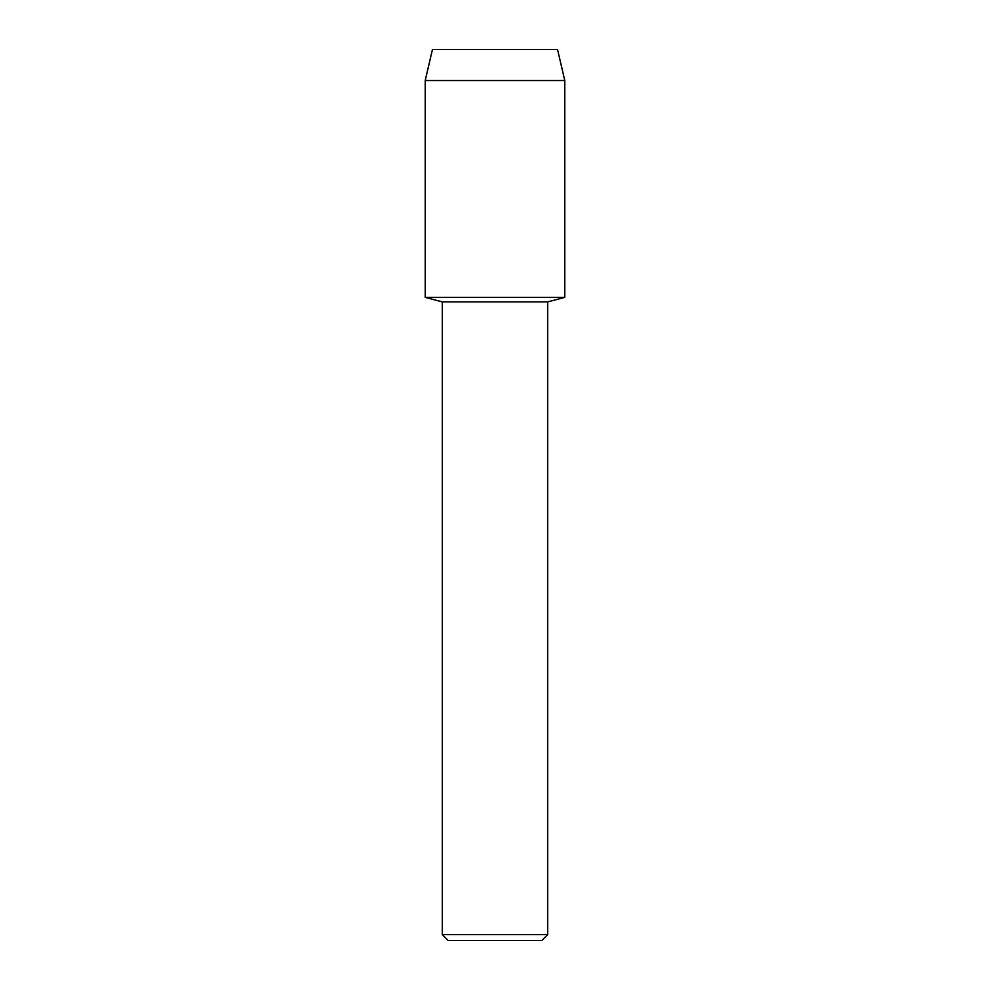 <?xml version="1.0" encoding="UTF-8"?>
<svg xmlns="http://www.w3.org/2000/svg" width="990" height="990" viewBox="0 0 990 990"><rect width="100%" height="100%" fill="white"/><g stroke="black" fill="none" stroke-linecap="round" stroke-linejoin="round"><path stroke-width="1.49" d="M557.556 49.5L432.444 49.5L557.556 49.5L564.783 80.537L564.783 297.384L495 297.384L564.783 297.384L547.693 301.888L547.693 934.647L442.307 934.647L448.161 940.5L541.839 940.5L547.693 934.647M442.307 934.647L442.307 301.888L547.693 301.888M432.444 49.5L425.217 80.537L425.217 297.384L495 297.384L425.217 297.384L442.307 301.888M425.217 80.537L564.783 80.537"/></g></svg>
